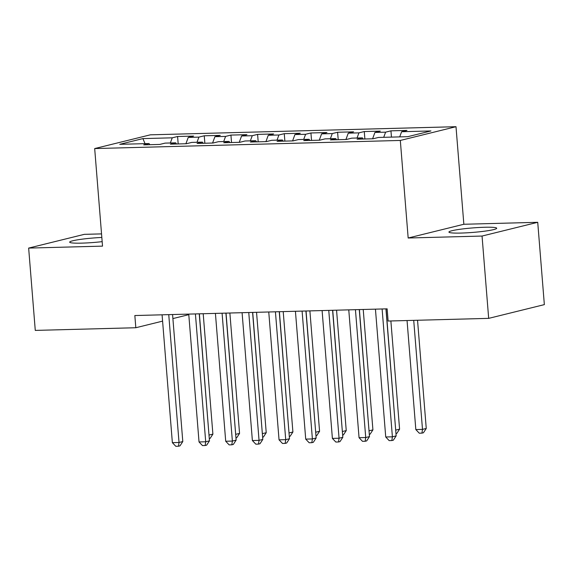 <?xml version="1.0" encoding="UTF-8"?>
<svg xmlns="http://www.w3.org/2000/svg" width="573" height="573" viewBox="0 0 573 573"><rect width="100%" height="100%" fill="white"/><g stroke="black" fill="none" stroke-linecap="round" stroke-linejoin="round"><path stroke-width="0.86" d="M101.829 237.458A23.966 2.242 -4.6 0 0 69.677 242.157A23.966 2.242 -4.6 0 0 81.824 243.131A23.966 2.242 -4.6 0 0 102.166 241.648M461.079 233.061A23.966 2.242 -4.6 0 0 496.698 228.24A23.966 2.242 -4.6 0 0 484.55 227.266A23.966 2.242 -4.6 0 0 448.931 232.086A23.966 2.242 -4.6 0 0 461.079 233.061M101.543 233.891L84.324 234.343L28.65 248.088L35.275 330.406L135.822 327.735L162.589 321.131M456.001 126.705L150.355 134.827L94.681 148.565L400.319 140.449L456.001 126.705L463.851 224.265L408.169 238.01L482.051 236.047L537.725 222.303L463.851 224.265M537.725 222.303L544.35 304.621L488.676 318.366L482.051 236.047M145.026 143.651L142.906 138.602L119.728 144.324L149.066 143.544L143.73 144.862L159.731 144.439L165.074 143.121L175.739 142.835L170.396 144.152L186.397 143.73L191.74 142.412L202.412 142.125L197.069 143.443L213.07 143.021L218.413 141.703L229.078 141.416L223.735 142.734L239.743 142.312L245.079 140.994L255.751 140.707L250.408 142.032L266.409 141.603L271.752 140.285L282.425 140.005L277.081 141.323L293.082 140.894L298.426 139.576L309.091 139.296L303.747 140.614L319.755 140.184L325.092 138.867L335.764 138.587L330.42 139.905L346.421 139.483L351.765 138.157L362.437 137.878L357.094 139.196L373.095 138.773L378.438 137.456L407.775 136.675L430.946 130.952L401.609 131.733L406.952 130.415L390.951 130.837L385.608 132.155L374.935 132.442L380.279 131.124L364.278 131.546L358.934 132.864L348.269 133.151L353.613 131.833L337.604 132.256L332.268 133.573L321.596 133.86L326.939 132.535L310.938 132.965L305.595 134.283L294.93 134.562L300.266 133.244L284.265 133.674L278.922 134.992L268.257 135.271L273.6 133.953L257.599 134.383L252.256 135.701L241.584 135.98L246.927 134.662L230.926 135.085L225.583 136.41L214.918 136.689L220.254 135.371L204.253 135.794L198.91 137.112L188.245 137.398L193.588 136.08L177.587 136.503L178.182 143.945M142.906 138.602L172.244 137.821L177.587 136.503M488.676 318.366L388.122 321.038L387.14 308.84L134.841 315.537L135.822 327.735M188.245 137.398L185.91 143.744M198.91 137.112L197.012 142.269M149.066 143.544L149.825 144.697M214.918 136.689L212.576 143.035M225.583 136.41L223.685 141.56M175.739 142.835L176.498 143.995M241.584 135.98L239.249 142.326M252.256 135.701L250.358 140.851M202.412 142.125L203.164 143.286M268.257 135.271L265.922 141.617M278.922 134.992L277.024 140.149M229.078 141.416L229.837 142.577M294.93 134.562L292.588 140.908M305.595 134.283L303.697 139.44M255.751 140.707L256.511 141.868M321.596 133.86L319.261 140.199M332.268 133.573L330.37 138.73M282.425 140.005L283.177 141.159M348.269 133.151L345.934 139.49M358.934 132.864L357.036 138.021M309.091 139.296L309.85 140.449M374.935 132.442L372.6 138.781M385.608 132.155L383.709 137.312M335.764 138.587L336.516 139.74M401.609 131.733L399.71 136.89M362.437 137.878L363.189 139.031M172.903 318.581L188.796 314.663M408.169 238.01L400.319 140.449M28.65 248.088L102.524 246.125L94.681 148.565M172.244 137.821L170.346 142.978M390.951 130.837L391.452 137.105M364.278 131.546L364.879 138.988M337.604 132.256L338.206 139.697M310.938 132.965L311.533 140.406M284.265 133.674L284.867 141.116M257.599 134.383L258.194 141.825M230.926 135.085L231.528 142.534M204.253 135.794L204.855 143.236M382.112 308.976L392.398 436.819L385.729 436.991L375.444 309.148M385.937 308.868L396.158 435.888L392.398 436.819L391.846 440.558L389.174 440.623L385.729 436.991M396.158 435.888L393.35 440.186L391.846 440.558M407.052 320.529L415.826 429.564L422.494 429.392L426.255 428.461L417.545 320.257M426.255 428.461L423.447 432.758L421.943 433.124L422.494 429.392L413.72 320.357M421.943 433.124L419.271 433.195L415.826 429.564M355.439 309.685L365.724 437.528L359.056 437.7L348.771 309.857M359.271 309.578L369.485 436.597L365.724 437.528L365.173 441.26L362.508 441.332L359.056 437.7M369.485 436.597L366.677 440.895L365.173 441.26M328.766 310.387L339.058 438.23L332.39 438.409L322.105 310.566M332.598 310.287L342.819 437.306L339.058 438.23L338.5 441.969L335.835 442.041L332.39 438.409M342.819 437.306L340.004 441.597L338.5 441.969M395.692 430.101L399.582 429.17L390.879 320.959M395.735 430.66L386.066 308.868M399.582 429.17L396.774 433.46L395.979 433.661M369.019 430.81L372.916 429.879L363.225 309.477M369.069 431.369L359.4 309.578M372.916 429.879L370.101 434.169L369.306 434.37M302.1 311.096L312.385 438.939L305.717 439.119L295.432 311.275M305.925 310.996L316.146 438.016L312.385 438.939L311.834 442.678L309.162 442.75L305.717 439.119M316.146 438.016L313.338 442.306L311.834 442.678M275.427 311.805L285.712 439.649L279.044 439.828L268.758 311.984M279.259 311.705L289.48 438.725L285.712 439.649L285.161 443.387L282.496 443.459L279.044 439.828M289.48 438.725L286.665 443.015L285.161 443.387M342.353 431.519L346.242 430.588L336.559 310.186M342.396 432.078L332.727 310.287M346.242 430.588L343.435 434.878L342.64 435.079M315.68 432.228L319.569 431.29L309.886 310.888M315.723 432.787L306.054 310.996M319.569 431.29L316.762 435.587L315.967 435.781M248.761 312.514L259.046 440.358L252.378 440.537L242.093 312.693M252.586 312.414L262.806 439.427L259.046 440.358L258.487 444.096L255.823 444.168L252.378 440.537M262.806 439.427L259.999 443.724L258.487 444.096M289.014 432.93L292.903 431.999L283.212 311.597M289.057 433.496L279.388 311.705M292.903 431.999L290.088 436.297L289.293 436.49M222.088 313.223L232.373 441.067L225.705 441.246L215.419 313.402M225.912 313.123L236.133 440.136L232.373 441.067L231.821 444.806L229.15 444.877L225.705 441.246M236.133 440.136L233.326 444.433L231.821 444.806M262.341 433.639L266.23 432.708L256.546 312.306M262.384 434.205L252.714 312.407M266.23 432.708L263.422 437.006L262.627 437.199M195.414 313.932L205.7 441.776L199.032 441.955L188.746 314.111M199.246 313.832L209.467 440.845L205.7 441.776L205.148 445.515L202.484 445.586L199.032 441.955M209.467 440.845L206.652 445.142L205.148 445.515M235.668 434.348L239.557 433.417L229.873 313.016M235.718 434.914L226.041 313.116M239.557 433.417L236.749 437.715L235.954 437.908M168.749 314.641L179.034 442.485L172.366 442.664L162.08 314.813M172.573 314.541L182.794 441.554L179.034 442.485L178.482 446.224L175.811 446.295L172.366 442.664M182.794 441.554L179.986 445.851L178.482 446.224M209.002 435.057L212.891 434.126L203.2 313.725M209.045 435.623L199.375 313.825M212.891 434.126L210.083 438.424L209.288 438.617"/></g></svg>
